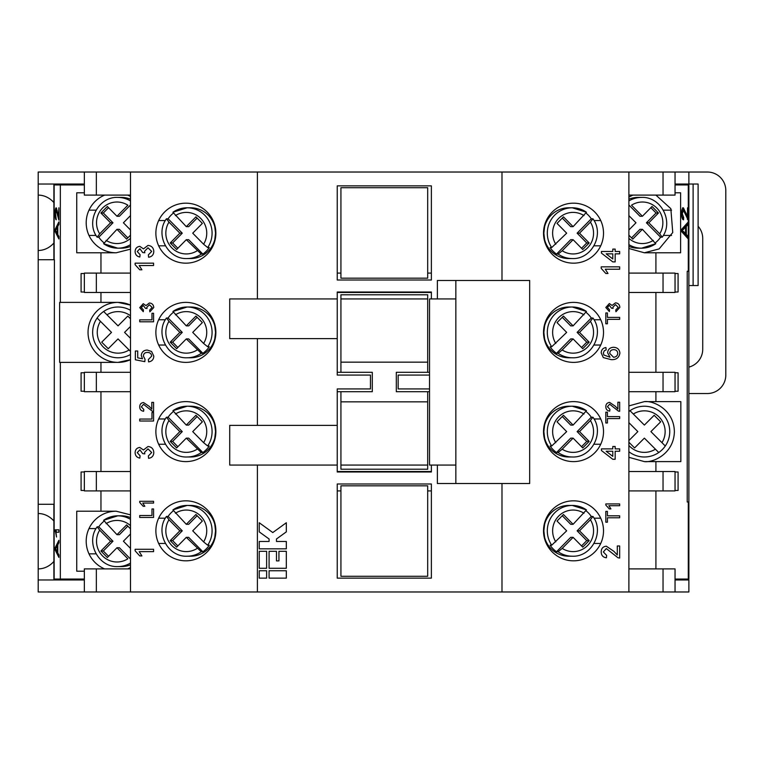 <?xml version="1.0" encoding="UTF-8"?>
<svg xmlns="http://www.w3.org/2000/svg" width="764" height="764" viewBox="0 0 764 764"><rect width="100%" height="100%" fill="white"/><g stroke="black" fill="none" stroke-linecap="round" stroke-linejoin="round"><path stroke-width="1.15" d="M675.042 184.945L688.88 184.945L688.88 271.258L687.218 271.258L687.218 501.986L688.88 501.986L688.88 579.055L675.042 579.055M130.491 195.107L84.346 195.107L84.346 172.024L38.2 172.024L38.2 195.107A27.685 22.968 90 0 1 53.891 202.565M104.649 568.894A29.997 29.997 0 0 1 116.185 511.211L130.491 514.841M130.491 567.576L127.722 568.894M573.516 263.169A29.997 29.997 0 0 0 603.512 233.173A29.997 29.997 0 0 0 573.516 203.176A29.997 29.997 0 0 0 543.519 233.173A29.997 29.997 0 0 0 573.516 263.169M573.516 362.384A29.997 29.997 0 0 0 603.512 332.388A29.997 29.997 0 0 0 573.516 302.391A29.997 29.997 0 0 0 543.519 332.388A29.997 29.997 0 0 0 573.516 362.384M573.516 461.609A29.997 29.997 0 0 0 603.512 431.612A29.997 29.997 0 0 0 573.516 401.616A29.997 29.997 0 0 0 543.519 431.612A29.997 29.997 0 0 0 573.516 461.609M573.516 560.824A29.997 29.997 0 0 0 603.512 530.827A29.997 29.997 0 0 0 573.516 500.831A29.997 29.997 0 0 0 543.519 530.827A29.997 29.997 0 0 0 573.516 560.824M185.872 560.824A29.997 29.997 0 0 0 215.868 530.827A29.997 29.997 0 0 0 185.872 500.831A29.997 29.997 0 0 0 155.875 530.827A29.997 29.997 0 0 0 185.872 560.824M185.872 461.609A29.997 29.997 0 0 0 215.868 431.612A29.997 29.997 0 0 0 185.872 401.616A29.997 29.997 0 0 0 155.875 431.612A29.997 29.997 0 0 0 185.872 461.609M185.872 362.384A29.997 29.997 0 0 0 215.868 332.388A29.997 29.997 0 0 0 185.872 302.391A29.997 29.997 0 0 0 155.875 332.388A29.997 29.997 0 0 0 185.872 362.384M185.872 263.169A29.997 29.997 0 0 0 215.868 233.173A29.997 29.997 0 0 0 185.872 203.176A29.997 29.997 0 0 0 155.875 233.173A29.997 29.997 0 0 0 185.872 263.169M127.722 195.107L130.491 196.424M130.491 249.159L116.185 252.788A29.997 29.997 0 0 1 104.649 195.107M655.913 195.107L670.84 208.677L672.75 232.523L659.141 248.902L644.377 252.788L628.887 248.481M53.891 520.991A27.685 22.968 -90 0 0 38.2 513.523L38.2 568.894A27.685 22.968 -90 0 0 53.891 561.435M562.209 548.409L573.096 537.35L582.741 547.139L589.168 540.616L579.523 530.827L590.41 519.768A20.762 20.447 -90 0 1 562.209 548.409L558.131 551.742A25.384 24.992 90 0 0 572.293 556.211L568.769 556.211A25.384 24.992 -90 0 1 544.608 537.34L543.853 530.827L544.608 524.314A25.384 24.992 -90 0 1 568.769 505.443L572.293 505.443A25.384 24.992 90 0 0 551.704 545.209L566.668 530.827L557.032 521.038L563.46 514.506L573.096 524.305L570.698 524.305L562.256 515.729M130.491 200.932A25.384 24.992 -90 0 0 117.79 197.408L121.314 197.408A25.384 24.992 90 0 1 130.491 199.184M103.98 242.771A25.384 24.992 90 0 1 98.795 237.174L97.114 237.136C85.387 221.512 98.403 196.463 117.79 197.408M130.491 517.6A25.384 24.992 -90 0 0 121.314 515.824L117.79 515.824A25.384 24.992 90 0 1 130.491 519.358M103.98 521.229A25.384 24.992 -90 0 0 98.795 526.826L97.114 526.864C85.387 542.488 98.403 567.537 117.79 566.592L121.314 566.592A25.384 24.992 -90 0 0 130.491 564.816M628.887 246.4A25.384 24.992 90 0 0 638.074 248.176L641.598 248.176A25.384 24.992 -90 0 1 628.887 244.642M655.407 242.771A25.384 24.992 90 0 0 660.593 237.174L662.273 237.136C674.001 221.512 660.984 196.463 641.598 197.408L638.074 197.408A25.384 24.992 90 0 0 628.887 199.184M628.887 405.913L644.377 401.616C653.144 400.403 673.963 409.408 674.373 431.612C673.963 453.806 653.144 462.812 644.377 461.609L628.887 457.302M53.891 504.288L53.891 579.055L60.346 579.055L60.346 362.384L59.63 362.384L59.63 302.391L118.038 302.391L130.491 305.103A29.997 29.997 0 0 0 88.041 332.388A29.997 29.997 0 0 0 118.038 362.384L130.491 359.682A29.997 29.997 0 0 1 118.038 362.384L100.963 362.384L100.963 372.307M197.131 218.074L188.689 226.65L186.292 226.65L172.922 212.258A25.384 24.992 90 0 1 187.084 207.789L190.618 207.789A25.384 24.992 -90 0 1 214.77 226.66L215.534 233.173L214.77 239.686A25.384 24.992 -90 0 1 190.618 258.557L187.084 258.557A25.384 24.992 90 0 0 201.257 254.087L202.861 254.087L188.689 239.695L186.292 239.695L201.257 254.087M197.131 515.729L188.689 524.305L186.292 524.305L172.922 509.913A25.384 24.992 90 0 1 187.084 505.443L190.618 505.443A25.384 24.992 -90 0 1 214.77 524.314L215.534 530.827L214.77 537.34A25.384 24.992 -90 0 1 190.618 556.211L187.084 556.211A25.384 24.992 90 0 0 201.257 551.742L202.861 551.742L188.689 537.35L186.292 537.35L201.257 551.742M558.131 551.742L556.526 551.742A25.384 24.992 -90 0 1 550.099 545.209L551.704 545.209M586.103 510.839A25.384 24.992 -90 0 1 591.288 516.445L592.969 516.474C604.696 532.107 591.68 557.157 572.293 556.211M127.827 237.881L119.394 229.315L116.987 229.315L103.617 243.706A25.384 24.992 -90 0 0 130.491 244.642M130.491 246.4A25.384 24.992 90 0 1 121.314 248.176L117.79 248.176L103.617 243.706M202.861 254.087A25.384 24.992 -90 0 0 209.288 247.555L207.684 247.555L203.596 244.232L192.719 233.173L202.355 223.384L195.928 216.861L186.292 226.65M173.285 213.194A25.384 24.992 -90 0 0 168.099 218.79L166.418 218.829C154.691 234.452 167.698 259.502 187.084 258.557M202.861 551.742A25.384 24.992 -90 0 0 209.288 545.209L207.684 545.209L203.596 541.877L192.719 530.827L202.355 521.038L195.928 514.506L186.292 524.305M173.285 510.839A25.384 24.992 -90 0 0 168.099 516.445L166.418 516.474C154.691 532.107 167.698 557.157 187.084 556.211M562.209 250.754L573.096 239.695L582.741 249.494L589.168 242.962L579.523 233.173L590.41 222.123A20.762 20.447 -90 0 1 562.209 250.754L558.131 254.087A25.384 24.992 90 0 0 572.293 258.557L568.769 258.557A25.384 24.992 -90 0 1 544.608 239.686L543.853 233.173L544.608 226.66A25.384 24.992 -90 0 1 568.769 207.789L572.293 207.789A25.384 24.992 90 0 0 551.704 247.555L566.668 233.173L557.032 223.384L563.46 216.861L573.096 226.65L570.698 226.65L562.256 218.074M573.096 524.305L586.466 509.913A25.384 24.992 90 0 0 572.293 505.443L586.466 509.913M628.887 451.725A25.384 25.384 0 0 0 658.759 452.517L655.426 449.184L658.759 452.517A25.384 25.384 0 0 0 665.282 445.995L661.949 442.662A20.762 20.762 0 0 0 633.318 414.031L629.985 410.698A25.384 25.384 0 0 1 665.282 445.995L650.899 431.612L660.688 421.823L654.165 415.291L644.377 425.08L629.985 410.698A25.384 25.384 0 0 0 628.887 411.5M130.491 318.75L127.827 316.076L118.038 325.865L103.646 311.483A25.384 25.384 0 0 0 97.123 318.005L100.456 321.338L97.123 318.005A25.384 25.384 0 0 0 100.084 350.342A25.384 25.384 0 0 1 97.123 318.005M197.131 416.514L188.689 425.08L186.292 425.08L172.922 410.698A25.384 24.992 90 0 1 187.084 406.228L190.618 406.228A25.384 24.992 -90 0 1 214.77 425.099L215.534 431.612L214.77 438.116A25.384 24.992 -90 0 1 190.618 456.987L187.084 456.987A25.384 24.992 90 0 0 201.257 452.517L202.861 452.517L188.689 438.135L186.292 438.135L201.257 452.517M197.131 317.299L188.689 325.865L186.292 325.865L172.922 311.483A25.384 24.992 90 0 1 187.084 307.013L190.618 307.013A25.384 24.992 -90 0 1 214.77 325.884L215.534 332.388L214.77 338.901A25.384 24.992 -90 0 1 190.618 357.772L187.084 357.772A25.384 24.992 90 0 0 201.257 353.302L202.861 353.302L188.689 338.92L186.292 338.92L201.257 353.302M562.209 449.184L573.096 438.135L582.741 447.924L589.168 441.401L579.523 431.612L590.41 420.553A20.762 20.447 -90 0 1 562.209 449.184L558.131 452.517A25.384 24.992 90 0 0 572.293 456.987L568.769 456.987A25.384 24.992 -90 0 1 544.608 438.116L543.853 431.612L544.608 425.099A25.384 24.992 -90 0 1 568.769 406.228L572.293 406.228A25.384 24.992 90 0 0 551.704 445.995L566.668 431.612L557.032 421.823L563.46 415.291L573.096 425.08L570.698 425.08L562.256 416.514M562.209 349.969L573.096 338.92L582.741 348.709L589.168 342.176L579.523 332.388L590.41 321.338A20.762 20.447 -90 0 1 562.209 349.969L558.131 353.302A25.384 24.992 90 0 0 572.293 357.772L568.769 357.772A25.384 24.992 -90 0 1 544.608 338.901L543.853 332.388L544.608 325.884A25.384 24.992 -90 0 1 568.769 307.013L572.293 307.013A25.384 24.992 90 0 0 551.704 346.78L566.668 332.388L557.032 322.599L563.46 316.076L573.096 325.865L570.698 325.865L562.256 317.299M558.131 254.087L556.526 254.087A25.384 24.992 -90 0 1 550.099 247.555L551.704 247.555M586.103 213.194A25.384 24.992 -90 0 1 591.288 218.79L592.969 218.829C604.696 234.452 591.68 259.502 572.293 258.557M202.861 452.517A25.384 24.992 -90 0 0 209.288 445.995L207.684 445.995L203.596 442.662L192.719 431.612L202.355 421.823L195.928 415.291L186.292 425.08M173.285 411.624A25.384 24.992 -90 0 0 168.099 417.22L166.418 417.259C154.691 432.892 167.698 457.942 187.084 456.987M202.861 353.302A25.384 24.992 -90 0 0 209.288 346.78L207.684 346.78L203.596 343.447L192.719 332.388L202.355 322.599L195.928 316.076L186.292 325.865M173.285 312.409A25.384 24.992 -90 0 0 168.099 318.005L166.418 318.044C154.691 333.677 167.698 358.717 187.084 357.772M558.131 452.517L556.526 452.517A25.384 24.992 -90 0 1 550.099 445.995L551.704 445.995M586.103 411.624A25.384 24.992 -90 0 1 591.288 417.22L592.969 417.259C604.696 432.892 591.68 457.942 572.293 456.987M558.131 353.302L556.526 353.302A25.384 24.992 -90 0 1 550.099 346.78L551.704 346.78M586.103 312.409A25.384 24.992 -90 0 1 591.288 318.005L592.969 318.044C604.696 333.677 591.68 358.717 572.293 357.772M573.096 226.65L586.466 212.258A25.384 24.992 90 0 0 572.293 207.789L586.466 212.258M573.096 425.08L586.466 410.698A25.384 24.992 90 0 0 572.293 406.228L586.466 410.698M573.096 325.865L586.466 311.483A25.384 24.992 90 0 0 572.293 307.013L586.466 311.483M54.406 259.712L54.129 504.288L54.406 259.712M53.891 259.712L53.891 184.945L60.346 184.945L60.346 302.391M55.142 529.824L58.876 529.824L58.876 532.221L55.953 532.221L56.526 537.016L55.142 529.824M58.446 216.795L58.876 207.808L58.876 220.089L56.164 210.205L55.524 213.739L56.24 219.793C55.581 219.65 55.218 217.597 55.142 213.653C55.209 209.88 55.552 207.932 56.173 207.808L58.876 216.795M58.876 236.477L58.876 238.97L55.189 231.607L55.189 229.267L58.876 221.894L58.876 224.387L57.777 226.402L57.777 234.462L58.876 236.477M58.876 554.893L58.876 557.395L55.189 550.023L55.189 547.683L58.876 540.31L58.876 542.803L57.777 544.818L57.777 552.878L58.876 554.893M693.11 285.555L693.11 184.028L698.115 184.028L698.115 285.555L688.88 285.555M693.11 184.028L675.042 184.028M84.346 172.024L130.491 172.024L130.491 591.976L663.037 591.976L663.037 568.894L675.042 568.894L675.042 591.976L663.037 591.976M130.491 172.024L628.887 172.024L628.887 591.976M135.113 263.16L153.574 263.16L153.574 265.528L139.182 265.528L141.903 269.787L139.726 269.787L135.113 264.688L135.113 263.16M153.574 313.278L153.574 321.797L139.726 321.797L139.726 319.839L151.969 319.839L151.969 313.278L153.574 313.278M151.797 409.151L151.797 402.38L153.574 402.38L153.574 411.424L152.342 411.242L143.565 404.328L141.321 406.849L143.804 409.475L143.632 411.252C141.073 410.898 139.764 409.418 139.726 406.811C139.783 404.261 141.063 402.838 143.546 402.552L149.228 406.391L151.797 409.151M153.803 452.603C153.612 455.917 151.883 457.827 148.598 458.343L148.359 455.974L151.673 452.517L147.996 448.879L144.558 452.336L144.816 453.873L142.687 453.625L139.879 449.824L137.243 452.632L140.079 455.745L139.841 458.104C136.852 457.521 135.276 455.726 135.113 452.708C135.238 449.614 136.804 447.866 139.802 447.456L143.46 449.977L148.015 446.51C151.644 446.892 153.583 448.926 153.803 452.603M153.574 508.939L153.574 517.457L139.726 517.457L139.726 515.509L151.969 515.509L151.969 508.939L153.574 508.939M135.113 549.278L153.574 549.278L153.574 551.646L139.182 551.646L141.903 555.905L139.726 555.905L135.113 550.806L135.113 549.278M139.726 501.308L153.574 501.308L153.574 503.084L142.782 503.084L144.826 506.284L143.183 506.284L139.726 502.454L139.726 501.308M153.574 412.493L153.574 421.012L139.726 421.012L139.726 419.064L151.969 419.064L151.969 412.493L153.574 412.493M153.803 356.158C153.64 359.5 151.912 361.41 148.598 361.897L148.359 359.529L151.673 356.148C151.396 353.665 149.964 352.433 147.376 352.433C144.883 352.452 143.546 353.684 143.393 356.139L145.045 359.29L144.816 361.658L135.343 359.768L135.343 351.01L137.711 351.01L137.711 357.829L142.496 358.774L141.264 355.48C141.684 352.013 143.68 350.198 147.242 350.065L151.568 351.478L153.803 356.158M153.745 307.548L149.839 311.855L149.668 310.079L152.151 307.481L149.391 304.76L146.812 307.348L147.003 308.503L145.408 308.312L143.298 305.466L141.321 307.577L143.451 309.907L143.279 311.674L139.726 307.625L143.24 303.69L145.991 305.581L149.4 302.983C152.132 303.27 153.574 304.788 153.745 307.548M153.803 251.509C153.612 254.823 151.883 256.733 148.598 257.248L148.359 254.88L151.673 251.423L147.996 247.784L144.558 251.241L144.816 252.769L142.687 252.531L139.879 248.73L137.243 251.537L140.079 254.641L139.841 257.01C136.852 256.427 135.276 254.622 135.113 251.614C135.238 248.52 136.804 246.762 139.802 246.361L143.46 248.883L148.015 245.416C151.644 245.798 153.583 247.832 153.803 251.509M601.201 266.856L619.661 266.856L619.661 269.224L605.279 269.224L608.001 273.483L605.814 273.483L601.201 268.384L601.201 266.856M619.661 317.394L619.661 319.342L607.418 319.342L607.418 323.783L605.814 323.783L605.814 312.953L607.418 312.953L607.418 317.394L619.661 317.394M617.885 409.007L617.885 402.236L619.661 402.236L619.661 411.29L618.429 411.099L609.653 404.185L607.418 406.706L609.901 409.332L609.72 411.108C607.16 410.755 605.862 409.275 605.814 406.668C605.881 404.118 607.151 402.695 609.634 402.408L615.316 406.257L617.885 409.007M619.661 448.879L619.661 451.247L615.163 451.247L615.163 459.288L612.795 459.288L601.44 450.531L601.44 448.879L612.795 448.879L612.795 446.51L615.163 446.51L615.163 448.879L619.661 448.879M619.661 515.824L619.661 517.782L607.418 517.782L607.418 522.213L605.814 522.213L605.814 511.393L607.418 511.393L607.418 515.824L619.661 515.824M617.293 554.998L617.293 545.964L619.661 545.964L619.661 558.035L618.019 557.787L606.32 548.571L603.331 551.933L606.645 555.428L606.406 557.796C602.997 557.328 601.258 555.361 601.201 551.885C601.278 548.476 602.977 546.585 606.301 546.203L613.874 551.321L617.293 554.998M605.814 503.934L619.661 503.934L619.661 505.711L608.87 505.711L610.913 508.91L609.28 508.91L605.814 505.08L605.814 503.934M619.661 416.609L619.661 418.567L607.418 418.567L607.418 422.998L605.814 422.998L605.814 412.178L607.418 412.178L607.418 416.609L619.661 416.609M601.201 352.863C601.335 349.807 602.911 348.031 605.938 347.534L606.167 349.902L604.276 350.752L603.331 353.016L603.875 355.031L610.025 357.237L607.59 352.748C608.02 349.263 610.016 347.448 613.578 347.295C617.388 347.477 619.499 349.415 619.9 353.13C619.06 357.829 616.099 359.987 611.019 359.605L603.302 357.59L601.201 352.863M619.833 307.405L615.937 311.712L615.755 309.936L618.238 307.338L615.478 304.616L612.9 307.214L613.091 308.36L611.496 308.178L609.395 305.323L607.418 307.434L609.548 309.764L609.366 311.54L605.814 307.491L609.338 303.547L612.079 305.438L615.497 302.84C618.219 303.127 619.671 304.645 619.833 307.405M619.661 251.471L619.661 253.839L615.163 253.839L615.163 261.89L612.795 261.89L601.44 253.132L601.44 251.471L612.795 251.471L612.795 249.102L615.163 249.102L615.163 251.471L619.661 251.471M675.042 195.107L663.037 195.107L663.037 172.024L675.042 172.024L675.042 195.107M628.887 172.024L663.037 172.024M675.042 172.024L688.88 172.024L688.88 184.028M628.887 195.107L663.037 195.107M53.891 243.009A27.685 22.968 90 0 1 38.2 250.477L38.2 513.523M38.2 184.028L84.346 184.028M84.346 192.795L76.744 192.795L76.744 252.788L116.185 252.788M100.963 252.788L100.963 273.092M100.963 292.478L100.963 302.391M84.346 292.01L81.089 292.01L81.089 273.55L84.346 273.55M60.346 184.945L84.346 184.945M501.986 172.024L501.986 280.474M257.401 172.024L257.401 298.934M675.042 192.795L680.619 192.795L680.619 252.788L655.913 252.788L655.913 273.092M655.913 252.788L644.377 252.788M628.887 197.102L632.84 195.107M675.042 273.55L678.079 273.55L678.079 292.01L675.042 292.01M655.913 292.478L655.913 372.307M675.042 372.775L678.079 372.775L678.079 391.225L675.042 391.225M655.913 391.693L655.913 401.616L644.377 401.616M655.913 471.522L655.913 461.609L680.839 461.609L680.839 401.616L655.913 401.616M675.042 471.99L678.079 471.99L678.079 490.45L675.042 490.45M655.913 490.908L655.913 568.894M687.218 271.249L688.88 271.249L688.88 501.977L687.218 501.977M688.297 238.998L681.669 231.635L681.669 229.295L688.297 221.923L688.297 224.415L686.32 226.43L686.32 234.491L688.297 236.506L688.297 271.249M688.24 220.127L683.427 210.234L682.271 213.767L683.646 217.425L683.56 219.822C682.376 219.679 681.717 217.625 681.583 213.681C681.698 209.909 682.319 207.97 683.436 207.837L687.524 216.823L687.524 207.837L688.297 207.837L688.259 220.127M38.2 195.107L38.2 250.477M431.373 280.016L337.239 280.016L337.239 185.872L431.373 185.872L431.373 280.016M431.373 298.934L431.373 292.01L337.239 292.01L337.239 298.934L229.716 298.934L229.716 338.624L337.239 338.624L337.239 298.934M340.925 278.172L340.925 187.715L427.687 187.715L427.687 278.172L340.925 278.172M688.88 172.024L707.34 172.024A18.46 18.46 0 0 1 725.8 190.484L725.8 375.076A18.46 18.46 0 0 1 707.34 393.536L688.88 393.536M698.115 226.268A18.46 18.46 0 0 1 702.727 238.483L702.727 349.234A18.46 18.46 0 0 1 688.88 367.112M579.523 332.388L577.126 332.388L591.288 318.005M581.538 347.486L586.762 342.176L577.126 332.388M586.762 342.176L589.168 342.176M573.096 338.92L570.698 338.92L556.526 353.302M579.523 431.612L577.126 431.612L591.288 417.22M581.538 446.701L586.762 441.401L577.126 431.612M586.762 441.401L589.168 441.401M573.096 438.135L570.698 438.135L556.526 452.517M186.292 338.92L176.646 348.709L170.219 342.176L179.865 332.388L168.978 321.338A20.762 20.447 -90 0 0 197.169 349.969M177.85 347.486L172.626 342.176L170.219 342.176M172.626 342.176L182.262 332.388L168.099 318.005M179.865 332.388L182.262 332.388M186.292 438.135L176.646 447.924L170.219 441.401L179.865 431.612L168.978 420.553A20.762 20.447 -90 0 0 197.169 449.184M177.85 446.701L172.626 441.401L170.219 441.401M172.626 441.401L182.262 431.612L168.099 417.22M179.865 431.612L182.262 431.612M579.523 233.173L577.126 233.173L591.288 218.79M581.538 248.271L586.762 242.962L577.126 233.173M586.762 242.962L589.168 242.962M573.096 239.695L570.698 239.695L556.526 254.087M592.893 318.005L590.41 321.338M592.893 417.22L590.41 420.553M166.495 318.005L168.978 321.338M207.684 346.78A25.384 24.992 90 0 0 187.084 307.013L172.922 311.483M166.495 417.22L168.978 420.553M207.684 445.995A25.384 24.992 90 0 0 187.084 406.228L172.922 410.698M130.491 338.328L124.561 332.388L130.491 326.457M108.249 348.709L101.717 342.176L111.506 332.388L100.456 321.338A20.762 20.762 0 0 0 129.087 349.969L118.038 338.92L108.249 348.709M628.887 445.45A20.762 20.762 0 0 0 655.426 449.184L644.377 438.135L634.588 447.924L628.887 442.232M628.887 440.57L637.844 431.612L628.887 422.654M592.893 218.79L590.41 222.123M186.292 537.35L176.646 547.139L170.219 540.616L179.865 530.827L168.978 519.768A20.762 20.447 -90 0 0 197.169 548.409M177.85 545.926L172.626 540.616L170.219 540.616M172.626 540.616L182.262 530.827L168.099 516.445M179.865 530.827L182.262 530.827M186.292 239.695L176.646 249.494L170.219 242.962L179.865 233.173L168.978 222.123A20.762 20.447 -90 0 0 197.169 250.754M177.85 248.271L172.626 242.962L170.219 242.962M172.626 242.962L182.262 233.173L168.099 218.79M179.865 233.173L182.262 233.173M103.646 311.483A25.384 25.384 0 0 1 130.491 310.279A25.384 25.384 0 0 0 103.646 311.483L106.979 314.816A20.762 20.762 0 0 1 130.491 315.78M130.491 351.373L129.087 349.969M130.491 354.506A25.384 25.384 0 0 1 100.084 350.342M579.523 530.827L577.126 530.827L591.288 516.445M581.538 545.926L586.762 540.616L577.126 530.827M586.762 540.616L589.168 540.616M573.096 537.35L570.698 537.35L556.526 551.742M166.495 516.445L168.978 519.768M207.684 545.209A25.384 24.992 90 0 0 187.084 505.443L172.922 509.913M166.495 218.79L168.978 222.123M207.684 247.555A25.384 24.992 90 0 0 187.084 207.789L172.922 212.258M56.269 549.927L57.348 552.095L57.348 545.611L55.571 548.848L56.269 549.927M56.269 231.502L57.348 233.679L57.348 227.195L55.571 230.432L56.269 231.502M683.618 231.53L685.547 233.708L685.547 227.223L682.357 230.461L684.659 233.708L685.547 233.708M642.4 216.26L652.036 206.471L658.463 213.003L648.827 222.792L659.714 233.841A20.762 20.447 90 0 0 631.513 205.21L642.4 216.26L639.993 216.26L628.887 204.991M628.887 235.178L632.754 239.103L642.4 229.315L639.993 229.315L631.561 237.881M650.842 207.693L656.066 213.003L658.463 213.003M656.066 213.003L646.42 222.792L660.593 237.174M648.827 222.792L646.42 222.792M628.887 215.601L635.973 222.792L628.887 229.983M642.4 229.315L655.76 243.706A25.384 24.992 -90 0 1 641.598 248.176L655.76 243.706M116.987 547.74L107.342 557.529L100.915 550.997L110.56 541.208L99.673 530.159A20.762 20.447 -90 0 0 127.874 558.79L116.987 547.74L119.394 547.74L130.491 559.009M130.491 528.822L126.623 524.897L116.987 534.685L119.394 534.685L127.827 526.119M108.545 556.307L103.321 550.997L100.915 550.997M103.321 550.997L112.967 541.208L98.795 526.826M110.56 541.208L112.967 541.208M130.491 548.399L123.415 541.208L130.491 534.017M116.987 534.685L103.617 520.294A25.384 24.992 90 0 1 117.79 515.824L103.617 520.294M116.987 216.26L107.342 206.471L100.915 213.003L110.56 222.792L99.673 233.841A20.762 20.447 90 0 1 127.874 205.21L116.987 216.26L119.394 216.26L130.491 204.991M110.56 222.792L112.967 222.792L98.795 237.174M108.545 207.693L103.321 213.003L112.967 222.792M103.321 213.003L100.915 213.003M130.491 215.601L123.415 222.792L130.491 229.983M130.491 235.178L126.623 239.103L116.987 229.315M592.893 516.445L590.41 519.768M427.687 294.78L340.925 294.78L340.925 298.934L427.687 298.934L427.687 294.78M340.925 298.934L340.925 362.155L427.687 362.155L427.687 298.934M427.687 469.22L427.687 465.066L340.925 465.066L340.925 469.22L427.687 469.22M427.687 465.066L427.687 401.845L340.925 401.845L340.925 391.693L372.307 391.693L372.307 372.307L340.925 372.307L340.925 362.155M340.925 465.066L340.925 401.845M427.687 362.155L427.687 372.307L396.306 372.307L396.306 391.693L429.53 391.693M427.687 401.845L427.687 391.693M612.795 258.967L612.795 253.839L606.148 253.839L612.795 258.967M609.72 353.407L613.53 357.237C616.08 357.094 617.493 355.785 617.77 353.312C617.503 350.905 616.128 349.692 613.654 349.664C611.2 349.731 609.892 350.982 609.72 353.407M612.795 456.366L612.795 451.247L606.148 451.247L612.795 456.366M682.729 231.53L681.478 230.461L684.659 227.223L685.547 227.223M681.669 230.461L682.357 230.461M662.187 237.174L659.714 233.841M97.19 526.826L99.673 530.159M97.19 237.174L99.673 233.841M337.239 425.376L337.239 465.066L229.716 465.066L229.716 425.376L337.239 425.376L337.239 388.924L370.464 388.924L370.464 375.076L337.239 375.076L337.239 338.624M429.53 388.924L398.149 388.924L398.149 375.076L429.53 375.076M96.35 372.307L96.35 391.693L84.346 391.693L84.346 372.307L130.491 372.307M56.106 547.969L58.876 542.134M58.876 555.571L56.106 549.602M56.106 229.553L58.876 223.718M58.876 237.155L56.106 231.186M56.221 210.205L56.641 208.324M57.166 210.243L56.164 210.205M58.876 217.855L58.666 216.795M56.307 532.221L56.059 529.824L58.876 529.824M58.876 532.221L56.87 532.221M675.042 372.307L675.042 391.693L663.037 391.693L663.037 372.307L675.042 372.307M685.432 233.708L685.432 234.491L686.32 234.491M685.432 234.491L687.419 236.506L688.297 236.506L688.297 224.415L687.419 224.415L685.432 226.43L686.32 226.43M685.432 226.43L685.432 227.223M687.419 236.506L687.419 238.024M687.419 222.907L687.419 224.415M682.558 207.837L686.635 216.823L687.524 216.823M681.755 216.422L682.768 217.425L682.701 219.23M683.427 210.234L681.708 211.256M687.419 216.823L687.419 219.44M427.687 372.307L429.53 372.307M337.239 372.307L340.925 372.307M337.239 292.478L431.373 292.478M675.042 273.092L675.042 292.478L663.037 292.478L663.037 273.092L675.042 273.092M96.35 471.522L96.35 490.908L84.346 490.908L84.346 471.522L130.491 471.522M96.35 391.693L130.491 391.693M96.35 292.478L84.346 292.478L84.346 273.092L96.35 273.092L96.35 292.478L130.491 292.478M257.401 338.624L257.401 425.376M337.239 391.693L340.925 391.693M337.239 471.522L431.373 471.522M437.38 465.066L437.38 483.526L455.841 483.526L455.841 280.474L437.38 280.474L437.38 298.934M455.841 280.474L529.672 280.474L529.672 483.526L455.841 483.526M455.841 298.934L429.53 298.934L429.53 465.066L455.841 465.066M628.887 292.478L663.037 292.478M628.887 372.307L663.037 372.307M628.887 391.693L663.037 391.693M628.887 471.522L675.042 471.522L675.042 490.908L663.037 490.908L663.037 471.522M38.2 504.288L54.129 504.288L54.129 579.055M38.2 259.712L54.129 259.712L54.129 184.945M84.346 391.225L81.089 391.225L81.089 372.775L84.346 372.775M100.963 391.693L100.963 471.522M84.346 490.45L81.089 490.45L81.089 471.99L84.346 471.99M100.963 490.908L100.963 511.211L76.744 511.211L76.744 571.205L84.346 571.205M60.346 362.384L100.963 362.384M687.524 207.837L688.297 207.837L688.297 184.945M685.356 213.261L686.234 213.261M682.768 217.425L683.646 217.425M681.583 213.767L682.271 213.767M655.913 461.609L644.377 461.609M340.925 485.828L427.687 485.828L427.687 576.285L340.925 576.285L340.925 485.828M427.687 273.092L431.373 273.092M337.239 273.092L340.925 273.092M337.239 490.908L340.925 490.908M427.687 490.908L431.373 490.908M628.887 273.092L663.037 273.092M96.35 490.908L130.491 490.908M84.346 568.894L96.35 568.894L96.35 591.976L84.346 591.976L84.346 568.894M130.491 568.894L96.35 568.894M96.35 273.092L130.491 273.092M431.373 483.984L337.239 483.984L337.239 578.128L431.373 578.128L431.373 483.984M286.319 570.746L269.09 570.746L269.09 578.128L286.319 578.128L286.319 570.746M266.626 570.746L259.244 570.746L259.244 578.128L266.626 578.128L266.626 570.746M431.373 465.066L431.373 471.99L337.239 471.99L337.239 465.066M286.319 551.302L278.936 551.302L278.936 560.9L276.472 560.9L276.472 551.302L269.09 551.302L269.09 568.282L286.319 568.282L286.319 551.302M266.626 551.302L259.244 551.302L259.244 568.282L266.626 568.282L266.626 551.302M269.09 538.992L269.09 541.456L259.244 541.456L259.244 548.839L286.319 548.839L286.319 541.456L276.472 541.456L276.472 538.992L286.319 531.868L286.319 522.748L272.786 532.556L259.244 522.748L259.244 531.868L269.09 538.992M628.887 490.908L663.037 490.908M628.887 568.894L663.037 568.894M100.963 511.211L116.185 511.211M56.106 547.683L55.189 547.683M56.106 550.023L55.189 550.023M56.106 229.267L55.189 229.267M56.106 231.607L55.189 231.607M56.059 531.381L55.142 531.381M38.2 568.894L38.2 591.976L84.346 591.976M687.715 579.971A18.46 18.46 0 0 0 688.03 579.055M84.346 579.971L38.2 579.971M675.042 591.976L688.88 591.976L688.88 579.971L675.042 579.971M96.35 591.976L130.491 591.976M501.986 483.526L501.986 591.976M257.401 465.066L257.401 591.976M60.346 579.055L84.346 579.055M96.054 235.427L88.987 235.427M96.054 553.852L88.987 553.852M663.333 210.148L671.575 210.148M546.308 518.183L547.091 518.183M594.029 518.183L600.714 518.183M213.08 245.817L212.287 245.817M165.349 245.817L158.673 245.817M213.08 543.462L212.287 543.462M165.349 543.462L158.673 543.462M130.491 238.378A20.762 20.447 90 0 1 106.1 240.373M546.308 220.538L547.091 220.538M594.029 220.538L600.714 220.538M555.781 541.877A20.762 20.447 -90 0 1 583.982 513.246M629.985 410.698A25.384 25.384 0 0 1 662.321 413.658M213.08 444.247L212.287 444.247M165.349 444.247L158.673 444.247M213.08 345.032L212.287 345.032M165.349 345.032L158.673 345.032M203.596 244.232A20.762 20.447 -90 0 0 175.405 215.591M546.308 418.968L547.091 418.968M594.029 418.968L600.714 418.968M546.308 319.753L547.091 319.753M594.029 319.753L600.714 319.753M203.596 541.877A20.762 20.447 -90 0 0 175.405 513.246M555.781 244.232A20.762 20.447 -90 0 1 583.982 215.591M203.596 442.662A20.762 20.447 -90 0 0 175.405 414.031M203.596 343.447A20.762 20.447 -90 0 0 175.405 314.816M555.781 442.662A20.762 20.447 -90 0 1 583.982 414.031M555.781 343.447A20.762 20.447 -90 0 1 583.982 314.816M96.35 172.024L96.35 195.107M688.297 501.986L688.297 579.055M688.297 220.127L688.297 221.923M96.054 210.148L88.987 210.148M594.029 345.032L600.714 345.032M546.308 345.032L547.091 345.032M594.029 444.247L600.714 444.247M546.308 444.247L547.091 444.247M165.349 319.753L158.673 319.753M213.08 319.753L212.287 319.753M165.349 418.968L158.673 418.968M213.08 418.968L212.287 418.968M628.887 238.378A20.762 20.447 90 0 0 653.287 240.373M130.491 525.622A20.762 20.447 -90 0 0 106.1 523.626M594.029 245.817L600.714 245.817M546.308 245.817L547.091 245.817M682.835 229.152L683.723 229.152M628.887 200.932A25.384 24.992 -90 0 1 641.598 197.408M130.491 563.068A25.384 24.992 90 0 1 117.79 566.592M165.349 518.183L158.673 518.183M213.08 518.183L212.287 518.183M165.349 220.538L158.673 220.538M213.08 220.538L212.287 220.538M594.029 543.462L600.714 543.462M546.308 543.462L547.091 543.462M663.333 235.427L671.575 235.427M96.054 528.573L88.987 528.573M58.102 215.362L57.51 215.362"/></g></svg>
